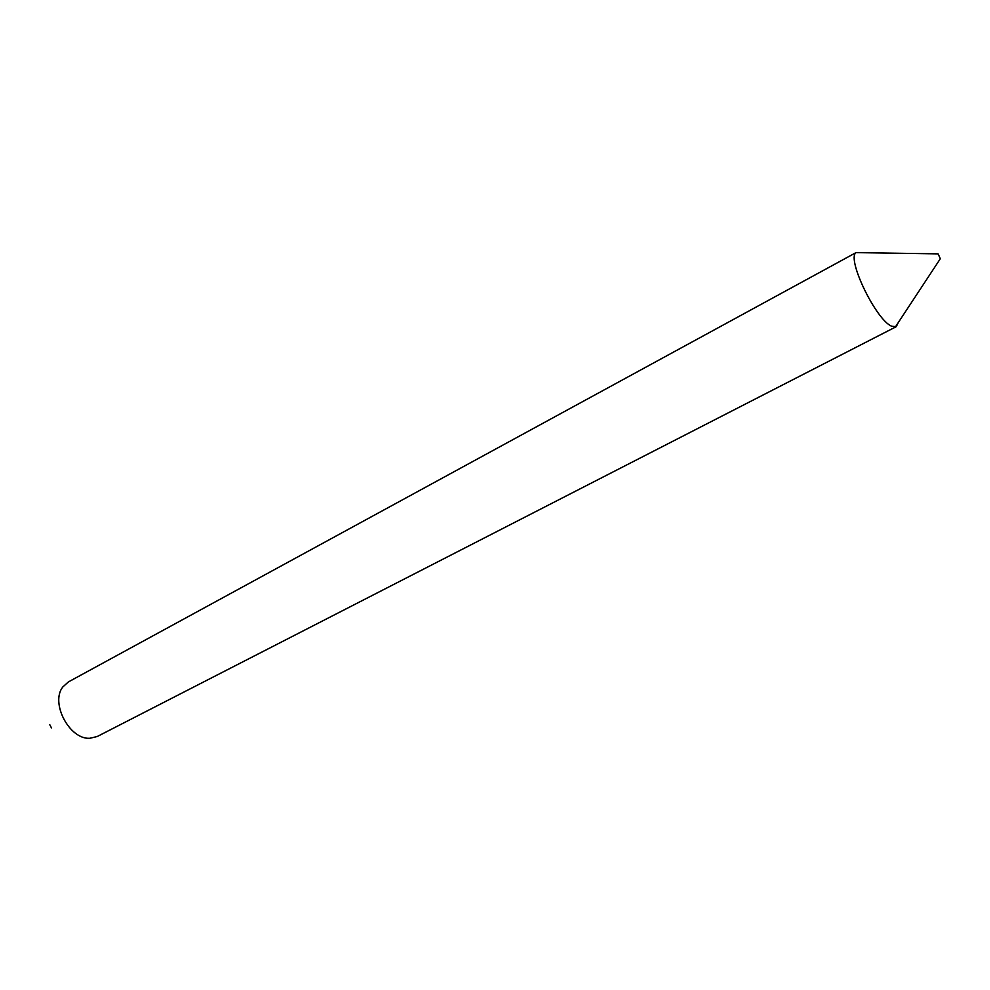 <?xml version="1.0" encoding="UTF-8"?>
<svg xmlns="http://www.w3.org/2000/svg" width="990" height="990" viewBox="0 0 990 990"><rect width="100%" height="100%" fill="white"/><g stroke="black" fill="none" stroke-linecap="round" stroke-linejoin="round"><path stroke-width="1.49" d="M938.099 253.873L940.327 258.712L938.099 253.873M898.388 322.406L896.173 326.712L891.705 326.23C876.088 320.154 846.413 258.749 856.028 252.611L68.372 681.937L62.853 686.924C50.044 702.776 69.498 739.777 89.867 738.268L97.243 736.51L896.173 326.712M51.443 727.873L49.748 724.655M940.327 258.712L895.381 326.985M937.765 253.861L856.028 252.611"/></g></svg>
